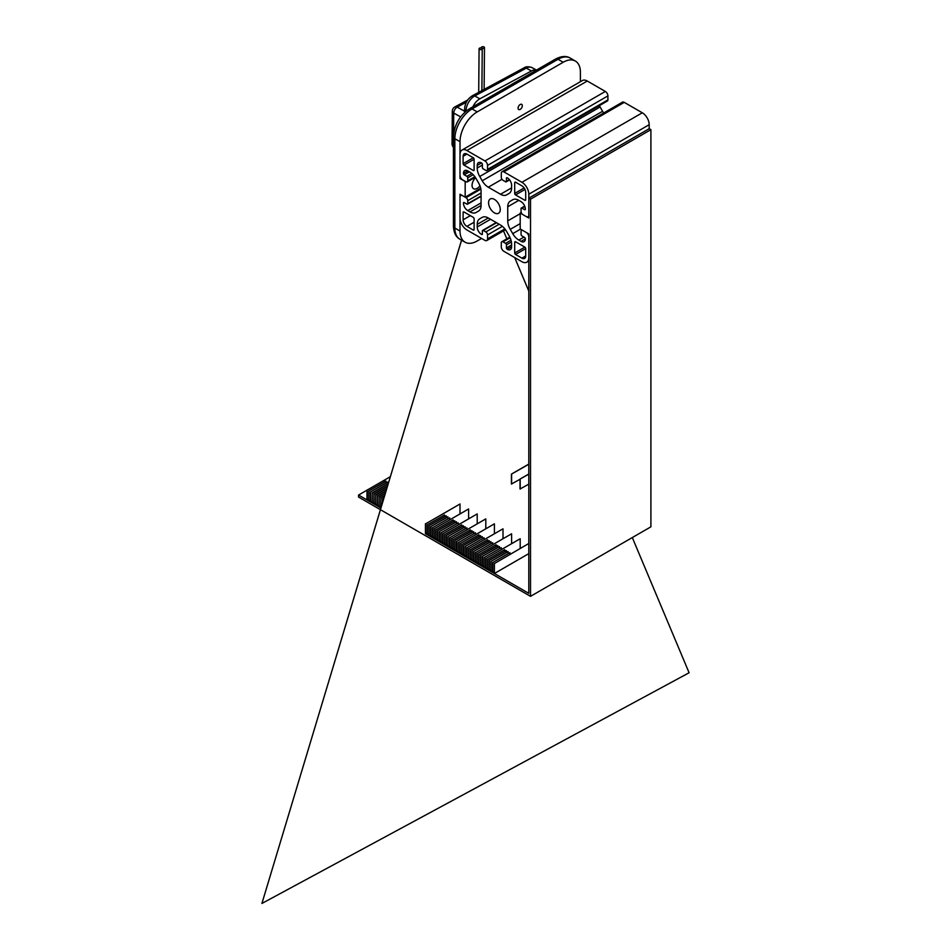 <?xml version="1.0" encoding="UTF-8"?>
<svg xmlns="http://www.w3.org/2000/svg" width="951" height="951" viewBox="0 0 951 951"><rect width="100%" height="100%" fill="white"/><g stroke="black" fill="none" stroke-linecap="round" stroke-linejoin="round"><path stroke-width="1.43" d="M373.85 502.104L372.305 502.996L372.305 493.07L388.174 483.904M372.138 501.118L370.581 502.009L372.138 502.901L372.305 493.07M388.246 483.667L372.138 492.975M368.691 499.132L367.145 500.024L367.145 490.098L384.347 480.16L367.145 490.098M384.347 481.955L384.347 480.16L390.35 476.701M380.424 509.677L358.551 497.04L358.551 495.055L366.979 499.917L366.979 489.991M375.574 503.103L374.028 503.994L374.028 494.068L387.461 486.306M372.305 502.996L373.85 503.899L374.028 494.068M387.532 486.068L373.85 493.961M387.782 483.94L387.616 482.05L370.415 491.976L387.782 482.145M370.581 502.009L370.581 492.083M370.415 500.119L368.869 501.011L370.415 501.914L370.415 491.976M386.058 482.942L385.892 481.063L368.691 490.989L386.058 481.158M368.869 501.011L368.869 491.085M367.145 500.024L368.691 500.915L368.691 490.989M380.899 507.965L380.899 498.039L384.561 495.923M380.733 506.075L379.187 506.966L380.733 507.87L380.899 498.039M384.632 495.685L380.733 497.932M377.297 504.089L375.74 504.981L375.74 495.055L386.736 488.719M374.028 503.994L375.574 504.886L375.74 495.055M386.807 488.469L375.574 494.96M382.623 502.366L382.623 499.025L383.835 498.324M382.457 502.936L382.623 499.025M383.907 498.086L382.457 498.93M379.187 506.966L379.187 497.04L385.286 493.521M379.009 505.088L377.464 505.98L379.009 506.871L379.187 497.04M385.357 493.284L379.009 496.945M377.464 505.98L377.464 496.053L386.011 491.12M375.74 504.981L377.297 505.884L377.464 496.053M386.082 490.882L377.297 495.946M427.165 532.881L425.62 533.784L425.62 523.846L460.011 503.994L425.62 523.846M460.011 513.718L460.011 503.994M425.442 533.677L425.442 523.751M520.031 479.268L511.436 484.035L511.436 474.109L528.804 464.278M511.602 484.13L511.602 474.204M528.804 464.076L511.436 474.109M434.048 536.863L432.491 537.755L432.491 527.817L449.692 517.891L432.491 527.817M449.692 519.686L449.692 517.891M432.325 535.865L430.779 536.756L432.325 537.648L432.325 527.722M428.889 533.88L427.332 534.771L427.332 524.845L444.533 514.919L427.332 524.845M444.533 516.702L444.533 514.919M425.62 533.784L427.165 534.676L427.165 524.75M435.76 537.85L434.215 538.741L434.215 528.815L468.605 508.963L434.215 528.815M468.605 518.687L468.605 508.963M432.491 537.755L434.048 538.646L434.048 528.72M447.969 518.687L447.802 516.797L430.601 526.735L447.969 516.904M430.779 536.756L430.779 526.83M430.601 534.866L429.056 535.77L430.601 536.661L430.601 526.735M446.257 517.701L446.078 515.811L428.889 525.737L446.257 515.906M429.056 535.77L429.056 525.832M427.332 534.771L428.889 535.663L428.889 525.737M528.625 484.237L520.031 489.004L520.031 479.066L528.804 474.204M520.197 489.099L520.197 479.173M528.804 474.002L520.031 479.066M442.643 541.82L441.098 542.712L441.098 532.786L458.287 522.86L441.098 532.786M458.287 524.643L458.287 522.86M440.919 540.834L439.374 541.725L440.919 542.617L440.919 532.691M437.484 538.848L435.938 539.74L435.938 529.802L453.128 519.876L435.938 529.802M453.128 521.671L453.128 519.876M434.215 538.741L435.76 539.633L435.76 529.707M444.367 542.819L442.809 543.71L442.809 533.784L477.212 513.92L442.809 533.784M477.212 523.656L477.212 513.92M441.098 542.712L442.643 543.603L442.643 533.677M456.575 523.656L456.397 521.766L439.207 531.692L456.575 521.861M439.374 541.725L439.374 531.799M439.207 539.835L437.65 540.727L439.207 541.618L439.207 531.692M454.851 522.658L454.685 520.768L437.484 530.706L454.851 520.875M437.65 540.727L437.65 530.801M435.938 539.74L437.484 540.632L437.484 530.706M528.804 494.068L528.804 484.13M451.238 546.789L449.692 547.681L449.692 537.755L466.893 527.817L449.692 537.755M466.893 529.612L466.893 527.817M449.526 545.791L447.969 546.682L449.526 547.586L449.526 537.648M446.078 543.806L444.533 544.697L444.533 534.771L461.734 524.845L444.533 534.771M461.734 526.628L461.734 524.845M442.809 543.71L444.367 544.602L444.367 534.676M452.961 547.776L451.416 548.668L451.416 538.741L485.806 518.889L451.416 538.741M485.806 528.613L485.806 518.889M449.692 547.681L451.238 548.572L451.238 538.646M465.17 528.613L465.003 526.735L447.802 536.661L465.17 526.83M447.969 546.682L447.969 536.756M447.802 544.804L446.257 545.696L447.802 546.587L447.802 536.661M463.446 527.627L463.28 525.737L446.078 535.663L463.446 525.832M446.257 545.696L446.257 535.77M444.533 544.697L446.078 545.601L446.078 535.663M459.844 551.746L458.287 552.65L458.287 542.712L475.488 532.786L458.287 542.712M475.488 534.569L475.488 532.786M458.12 550.76L456.575 551.651L458.12 552.543L458.12 542.617M454.685 548.775L453.128 549.666L453.128 539.74L470.329 529.802L453.128 539.74M470.329 531.597L470.329 529.802M451.416 548.668L452.961 549.571L452.961 539.633M461.556 552.745L460.011 553.637L460.011 543.71L494.401 523.846L460.011 543.71M494.401 533.582L494.401 523.846M458.287 552.65L459.844 553.541L459.844 543.603M473.764 533.582L473.598 531.692L456.397 541.618L473.764 531.799M456.575 551.651L456.575 541.725M456.397 549.761L454.851 550.653L456.397 551.556L456.397 541.618M472.053 532.584L471.874 530.706L454.685 540.632L472.053 530.801M454.851 550.653L454.851 540.727M453.128 549.666L454.685 550.558L454.685 540.632M468.439 556.715L466.893 557.607L466.893 547.681L484.083 537.755L466.893 547.681M484.083 539.538L484.083 537.755M466.715 555.717L465.17 556.62L466.715 557.512L466.715 547.586M463.28 553.732L461.734 554.635L461.734 544.697L478.924 534.771L461.734 544.697M478.924 536.554L478.924 534.771M460.011 553.637L461.556 554.528L461.556 544.602M470.163 557.702L468.605 558.606L468.605 548.668L503.008 528.815L468.605 548.668M503.008 538.539L503.008 528.815M466.893 557.607L468.439 558.499L468.439 548.572M482.371 538.539L482.193 536.661L465.003 546.587L482.371 536.756M465.17 556.62L465.17 546.682M465.003 554.73L463.446 555.622L465.003 556.513L465.003 546.587M480.647 537.553L480.481 535.663L463.28 545.601L480.647 535.77M463.446 555.622L463.446 545.696M461.734 554.635L463.28 555.527L463.28 545.601M477.033 561.684L475.488 562.576L475.488 552.65L492.689 542.712L475.488 552.65M492.689 544.507L492.689 542.712M475.322 560.686L473.764 561.577L475.322 562.469L475.322 552.543M471.874 558.701L470.329 559.592L470.329 549.666L487.53 539.74L470.329 549.666M487.53 541.523L487.53 539.74M468.605 558.606L470.163 559.497L470.163 549.571M478.757 562.671L477.212 563.563L477.212 553.637L511.602 533.784L477.212 553.637M511.602 543.508L511.602 533.784M475.488 562.576L477.033 563.467L477.033 553.541M490.966 543.508L490.799 541.618L473.598 551.556L490.966 541.725M473.764 561.577L473.764 551.651M473.598 559.699L472.053 560.591L473.598 561.482L473.598 551.556M489.242 542.522L489.076 540.632L471.874 550.558L489.242 540.727M472.053 560.591L472.053 550.653M470.329 559.592L471.874 560.484L471.874 550.558M485.64 566.641L484.083 567.533L484.083 557.607L501.284 547.681L484.083 557.607M501.284 549.464L501.284 547.681M483.916 565.655L482.371 566.546L483.916 567.438L483.916 557.512M480.481 563.67L478.924 564.561L478.924 554.635L496.125 544.697L478.924 554.635M496.125 546.492L496.125 544.697M477.212 563.563L478.757 564.454L478.757 554.528M487.352 567.64L485.806 568.532L485.806 558.606L520.197 538.741L485.806 558.606M520.197 548.477L520.197 538.741M484.083 567.533L485.64 568.436L485.64 558.499M499.56 548.477L499.394 546.587L482.193 556.513L499.56 546.682M482.371 566.546L482.371 556.62M482.193 564.656L480.647 565.548L482.193 566.439L482.193 556.513M497.849 547.479L497.67 545.601L480.481 555.527L497.849 545.696M480.647 565.548L480.647 555.622M478.924 564.561L480.481 565.453L480.481 555.527M494.235 571.61L492.689 572.502L492.689 562.576L509.879 552.65L492.689 562.576M509.879 554.433L509.879 552.65M492.511 570.612L490.966 571.503L492.511 572.407L492.511 562.469M489.076 568.627L487.53 569.518L487.53 559.592L504.719 549.666L487.53 559.592M504.719 551.449L504.719 549.666M485.806 568.532L487.352 569.423L487.352 559.497M528.804 553.637L494.401 573.501L494.401 563.563L528.625 543.603L494.401 563.563M492.689 572.502L494.235 573.394L494.235 563.467M508.167 553.434L507.989 551.556L490.799 561.482L508.167 551.651M490.966 571.503L490.966 561.577M490.799 569.625L489.242 570.517L490.799 571.408L490.799 561.482M506.443 552.448L506.277 550.558L489.076 560.484L506.443 550.653M489.242 570.517L489.242 560.591M487.53 569.518L489.076 570.422L489.076 560.484M494.401 573.501L528.804 593.353L528.804 233.922L520.197 228.965L520.197 213.072L528.804 218.041L528.804 198.177L530.515 199.175L530.515 596.336L380.436 509.688M358.551 495.055L366.979 490.193M530.515 596.336L650.9 526.83L650.9 129.669L530.515 199.175M528.804 198.177L649.188 128.682L650.9 129.669M520.197 213.072L521.219 212.489M494.401 199.377A8.274 4.779 60 0 1 499.81 206.664A8.274 4.779 60 0 1 498.538 213.286A8.274 4.779 60 0 1 490.276 208.507A8.274 4.779 60 0 1 490.276 198.961A8.274 4.779 60 0 1 494.401 199.377M514.705 182.687A1.213 0.701 60 0 1 515.561 182.2L521.921 185.873A5.349 3.091 60 0 1 525.701 192.423L525.701 199.769A1.213 0.701 60 0 1 524.845 200.269L515.561 194.907A1.213 0.701 60 0 1 514.705 193.41L514.705 182.687L515.561 182.2M524.845 247.129A1.213 0.701 60 0 1 525.701 248.615L525.701 255.962A5.349 3.091 60 0 1 524.595 258.41A5.349 3.091 60 0 1 521.921 258.149L515.561 254.476A1.213 0.701 60 0 1 514.705 252.99L514.705 242.267A1.213 0.701 60 0 1 515.561 241.768L524.845 247.129L514.705 252.99M474.109 229.56A1.213 0.701 60 0 1 473.253 230.059L466.893 226.374A5.349 3.091 60 0 1 463.113 219.824L463.113 212.477A1.213 0.701 60 0 1 463.969 211.978L473.253 217.339A1.213 0.701 60 0 1 474.109 218.837L474.109 229.56L473.253 230.059M463.969 165.117A1.213 0.701 60 0 1 463.113 163.631L463.113 156.285A5.349 3.091 60 0 1 464.219 153.836A5.349 3.091 60 0 1 466.893 154.098L473.253 157.771A1.213 0.701 60 0 1 474.109 159.257L474.109 169.979A1.213 0.701 60 0 1 473.253 170.479L463.969 165.117L474.109 159.257M502.045 171.691L622.418 102.185A3.649 2.104 60 0 1 624.248 102.363L503.864 171.869A3.649 2.104 -120 0 0 502.045 171.691A3.649 2.104 -120 0 0 501.284 173.355L501.284 177.326A2.437 1.403 -120 0 0 503.008 180.31L505.587 181.796A1.213 0.701 -120 0 0 506.443 181.296L506.443 178.229A1.094 0.63 60 0 1 507.216 177.778L507.299 177.825A6.075 3.507 60 0 1 511.602 185.279L511.602 187.87A12.161 7.026 60 0 1 509.082 193.433L506.61 194.872A12.161 7.026 60 0 1 500.523 194.266L488.291 187.204A12.161 7.026 60 0 1 482.205 180.785L479.732 176.482A12.161 7.026 60 0 1 477.212 168.018L477.212 165.415A6.075 3.507 60 0 1 478.472 162.633A6.075 3.507 60 0 1 481.503 162.93L481.598 162.978A1.094 0.63 60 0 1 482.371 164.321L482.371 167.4A1.213 0.701 -120 0 0 483.227 168.886L485.806 170.384A2.437 1.403 -120 0 0 487.019 170.502A2.437 1.403 -120 0 0 487.53 169.385L487.53 165.415A3.649 2.104 -120 0 0 484.951 160.945L605.335 91.451A3.649 2.104 60 0 1 607.915 95.908L607.915 99.891A2.437 1.403 60 0 1 607.404 100.996L487.019 170.502M599.392 105.632A12.161 7.026 -120 0 0 600.105 106.987L602.589 111.279A12.161 7.026 -120 0 0 603.695 113.003M649.188 128.682L649.188 124.712A9.724 5.611 -120 0 0 642.305 112.789L624.248 102.363M605.335 91.451L587.278 81.025A9.724 5.611 -120 0 0 582.404 80.538L462.031 150.044A9.724 5.611 60 0 1 466.893 150.52L484.951 160.945M503.864 171.869L521.921 182.295A9.724 5.611 60 0 1 528.804 194.206L528.804 215.057A3.649 2.104 -120 0 1 528.043 216.733A3.649 2.104 -120 0 1 526.224 216.555L522.777 214.557A2.437 1.403 -120 0 1 521.065 211.586L521.065 208.602A1.213 0.701 -120 0 1 521.921 208.114L524.583 209.648A1.094 0.63 60 0 0 525.356 209.196L524.583 209.648M528.804 261.049L526.783 262.203A9.724 5.611 60 0 0 528.804 257.757L528.804 236.906A3.649 2.104 -120 0 0 526.224 232.436L522.777 230.451A2.437 1.403 -120 0 0 521.564 230.332A2.437 1.403 -120 0 0 521.065 231.438L521.065 234.421A1.213 0.701 -120 0 0 521.921 235.907L524.583 237.453A1.094 0.63 60 0 1 525.356 238.784L525.356 238.891A6.075 3.507 60 0 1 524.108 241.673A6.075 3.507 60 0 1 521.065 241.376L518.818 240.068A12.161 7.026 60 0 1 512.732 233.649L510.247 229.357A12.161 7.026 60 0 1 507.739 220.882L507.739 206.759A12.161 7.026 60 0 1 510.247 201.184L512.732 199.758A12.161 7.026 60 0 1 518.818 200.352L521.065 201.66A6.075 3.507 60 0 1 525.356 209.101L525.356 209.196M512.744 199.746L510.247 201.184M482.205 217.375L479.732 218.813L482.205 217.375A12.161 7.026 60 0 1 488.291 217.981L500.523 225.042A12.161 7.026 60 0 1 506.61 231.462L509.082 235.765A12.161 7.026 60 0 1 511.602 244.241L511.602 246.832A6.075 3.507 60 0 1 510.342 249.614A6.075 3.507 60 0 1 507.299 249.317L507.216 249.269A1.094 0.63 60 0 1 506.443 247.926L506.443 244.847A1.213 0.701 -120 0 0 505.587 243.361L503.008 241.863A2.437 1.403 -120 0 0 501.795 241.744A2.437 1.403 -120 0 0 501.284 242.862L501.284 246.832A3.649 2.104 -120 0 0 503.864 251.302L521.921 261.727A9.724 5.611 60 0 0 526.783 262.203M462.031 150.044A9.724 5.611 60 0 0 460.011 154.49L460.011 175.341A3.649 2.104 -120 0 0 462.59 179.81L466.026 181.796A2.437 1.403 -120 0 0 467.25 181.914A2.437 1.403 -120 0 0 467.749 180.809L467.749 177.825A1.213 0.701 -120 0 0 466.893 176.339L464.231 174.794A1.094 0.63 60 0 1 463.446 173.462L463.446 173.355A6.075 3.507 60 0 1 464.706 170.574A6.075 3.507 60 0 1 467.749 170.871L469.996 172.179A12.161 7.026 60 0 1 476.082 178.598L478.555 182.889A12.161 7.026 60 0 1 481.075 191.365L481.075 205.499A12.161 7.026 60 0 1 478.555 211.063L476.082 212.489A12.161 7.026 60 0 1 469.996 211.895L467.749 210.587A6.075 3.507 60 0 1 463.446 203.145L463.446 203.05A1.094 0.63 60 0 1 464.231 202.599L466.893 204.144A1.213 0.701 -120 0 0 467.749 203.645L467.749 200.661A2.437 1.403 -120 0 0 466.026 197.689L462.59 195.704A3.649 2.104 -120 0 0 460.771 195.514A3.649 2.104 -120 0 0 460.011 197.19L460.011 218.041A9.724 5.611 60 0 0 466.893 229.952L484.951 240.377A3.649 2.104 -120 0 0 486.769 240.555A3.649 2.104 -120 0 0 487.53 238.891L487.53 234.921A2.437 1.403 -120 0 0 485.806 231.937L483.227 230.451A1.213 0.701 -120 0 0 482.371 230.95L482.371 234.029A1.094 0.63 60 0 1 481.598 234.469L481.503 234.421A6.075 3.507 60 0 1 477.212 226.98L477.212 224.377A12.161 7.026 60 0 1 479.732 218.813M575.355 61.054A24.322 14.039 -60 0 0 563.194 62.255L558.035 59.271A4.862 2.805 60 0 0 555.61 59.033L469.616 108.676C459.69 115.404 454.293 124.759 453.425 136.718A4.862 2.805 0 0 0 454.851 138.703L460.011 141.687L460.011 178.526L465.17 181.498L465.17 197.19L460.011 194.206L460.011 231.045L454.851 228.062L454.851 138.703A24.322 14.039 -60 0 1 472.053 108.925L558.035 59.271A24.322 14.039 -60 0 1 570.196 58.07L575.355 61.054A24.322 14.039 -60 0 1 580.395 72.181L580.395 81.703M481.598 238.439L477.212 240.972A24.322 14.039 -60 0 1 465.051 242.184A24.322 14.039 -60 0 1 460.011 231.045M460.011 141.687A24.322 14.039 -60 0 1 477.212 111.897L472.053 108.925A4.862 2.805 60 0 0 469.616 108.676M460.011 178.526L460.855 178.039M563.194 62.255L477.212 111.897M520.197 109.377A2.996 1.724 -60 0 1 518.711 109.52A2.996 1.724 -60 0 1 518.711 106.072A2.996 1.724 -60 0 1 521.695 104.348A2.996 1.724 -60 0 1 522.158 106.738A2.996 1.724 -60 0 1 520.197 109.377M479.97 185.837A7.299 4.208 -60 0 1 477.212 188.357A7.299 4.208 -60 0 1 473.562 188.714A7.299 4.208 -60 0 1 475.548 177.718M465.17 197.19L480.695 188.227M481.777 48.168A1.581 0.868 0.5 0 0 484.011 48.18A1.581 0.868 0.5 0 0 484.475 47.574A1.581 0.868 0.5 0 0 482.906 46.706A1.581 0.868 0.5 0 0 481.313 47.55A1.581 0.868 0.5 0 0 481.777 48.168A1.581 0.868 0.5 0 0 480.065 47.966A1.581 0.868 0.5 0 0 479.078 48.763A1.581 0.868 0.5 0 0 480.053 49.559A1.581 0.868 0.5 0 0 481.777 49.381A1.581 0.868 0.5 0 0 482.24 48.786A1.581 0.868 0.5 0 0 481.777 48.168M461.568 240.163L261.917 903.45L461.544 240.151M261.917 903.45L689.095 672.761L632.308 537.565M528.804 291.113L514.705 257.566M506.847 238.832L503.507 230.891M532.073 67.652C528.601 66.392 525.903 66.475 523.942 67.913A4.862 2.901 61.6 0 1 526.295 68.115L531.454 70.956L479.886 98.797L474.727 95.956L526.295 68.115A12.161 7.168 -61.2 0 1 532.073 67.652L536.483 70.077M472.885 106.797A12.161 7.168 -61.2 0 1 479.886 98.797M453.425 145.669A4.862 2.651 -179.5 0 1 452.034 143.791A4.862 4.862 0 0 0 453.425 147.25M464.599 111.219L457.205 107.142A4.862 2.901 -118.4 0 0 454.863 106.94A4.862 4.862 0 0 0 452.307 111.184A4.862 2.651 0.5 0 0 453.734 113.074A4.862 2.865 -61.2 0 1 457.205 107.142L466.359 102.197M531.454 70.956A12.161 7.168 -61.2 0 1 536.376 70.136M524.132 187.965L514.705 193.41M524.988 189.463L515.561 194.907M525.701 199.769L524.845 200.269M515.561 241.768L514.705 242.267M525.701 248.615L515.561 254.476M525.701 255.962L521.921 258.149M463.969 211.978L463.113 212.477M474.109 222.213L466.893 226.374M470.329 215.651L463.113 219.824M473.253 157.771L463.113 163.631M474.109 169.979L473.253 170.479M466.893 154.098L463.113 156.285M511.602 187.87L500.523 194.266M501.962 179.311L488.291 187.204M602.589 111.279L482.205 180.785M600.105 106.987L479.732 176.482M482.371 165.034L477.212 168.018M481.503 162.93L477.212 165.415M607.915 99.891L487.53 169.385M607.915 95.908L487.53 165.415M509.356 179.62L506.443 181.296M507.216 177.778L506.443 178.229M642.305 112.789L521.921 182.295M587.278 81.025L466.893 150.52M520.53 229.155L512.732 233.649M523.977 237.096L518.818 240.068M520.197 223.616L510.247 229.357M520.197 213.69L507.739 220.882M518.818 200.352L507.739 206.759M524.833 206.426L521.921 208.114M525.356 238.891L521.065 241.376M649.188 124.712L528.804 194.206M488.291 217.981L477.212 224.377M511.602 246.832L507.299 249.317M511.602 246.737L507.216 249.269M511.602 244.942L506.443 247.926M511.4 241.982L506.443 244.847M510.996 240.234L505.587 243.361M510.105 237.774L503.008 241.863M504.85 228.894L487.53 238.891M502.378 226.35L487.53 234.921M499.132 224.246L485.806 231.937M496.553 222.76L483.227 230.451M482.371 234.029L481.598 234.469M482.371 233.922L481.503 234.421M490.538 219.277L477.212 226.98M481.075 205.499L469.996 211.895M481.075 202.896L467.749 210.587M464.314 202.646L463.446 203.145M464.231 202.599L463.446 203.05M481.075 195.942L467.749 203.645M481.075 192.97L467.749 200.661M480.873 189.118L466.026 197.689M474.846 176.708L467.749 180.809M473.17 174.699L467.749 177.825M471.851 173.474L466.893 176.339M469.39 171.822L464.231 174.794M467.833 170.93L463.446 173.462M467.749 170.871L463.446 173.355M453.425 226.076A4.862 2.805 0 0 0 454.851 228.062A24.322 14.039 -60 0 0 459.892 239.2C455.921 237.084 453.758 232.71 453.425 226.076L453.425 136.718M453.556 134.269L453.734 113.074L460.653 116.89M523.942 67.913L472.385 95.754A4.862 2.901 61.6 0 1 474.727 95.956A12.161 7.168 -61.2 0 0 466.049 110.791L466.335 110.946M472.385 95.754C467.595 98.773 465.015 103.16 464.623 108.889A4.862 2.651 0.5 0 0 466.049 110.791L466.038 111.184M509.581 179.905L506.194 181.855M524.702 206.094L521.314 208.055M528.804 216.293L528.043 216.733M509.807 237.12L501.795 241.744M505.504 229.75L486.769 240.555M496.196 222.546L482.621 230.392M481.075 196.358L467.5 204.203M461.52 195.086L460.771 195.514M475.262 177.29L467.25 181.914M555.61 59.033C561.47 56.014 566.332 55.693 570.196 58.07M459.892 239.2L465.051 242.184M478.71 92.33L479.078 48.763M481.895 90.618L482.24 48.786M484.118 89.418L484.475 47.574M464.623 108.889L464.587 112.468M452.034 143.791L452.307 111.184M467.69 100.01L454.863 106.94"/></g></svg>
